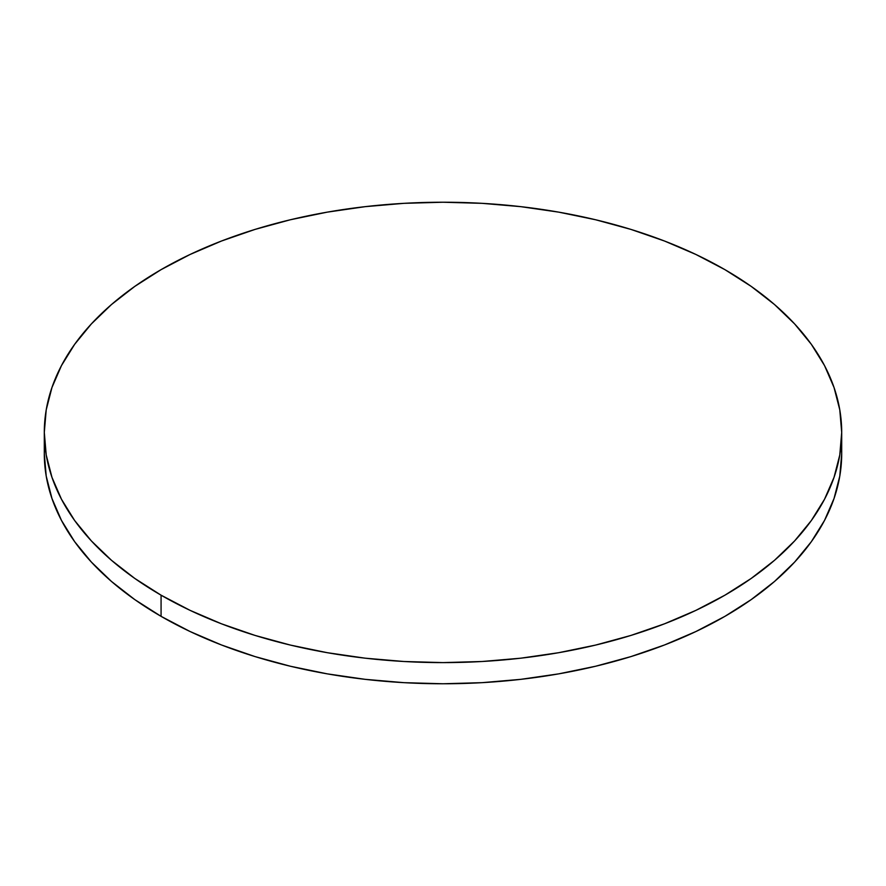 <?xml version="1.0" encoding="UTF-8"?>
<svg xmlns="http://www.w3.org/2000/svg" width="886" height="886" viewBox="0 0 886 886"><rect width="100%" height="100%" fill="white"/><g stroke="black" fill="none" stroke-linecap="round" stroke-linejoin="round"><path stroke-width="1.33" d="M44.721 443A398.7 230.183 0 0 0 44.3 453.577A398.7 230.183 0 0 0 161.075 616.346A398.7 230.183 0 0 0 595.58 666.25A398.7 230.183 0 0 0 841.7 453.577L841.7 432.423A398.7 230.183 180 0 1 595.58 645.086A398.7 230.183 180 0 1 161.075 595.182L161.075 616.346L161.075 595.182A398.7 230.183 180 0 1 44.3 432.423A398.7 230.183 180 0 1 290.42 219.75A398.7 230.183 180 0 1 724.925 269.654A398.7 230.183 180 0 1 841.7 432.423L839.784 409.853L834.036 387.514L824.534 365.597L811.354 344.333L794.62 323.911L774.508 304.529L751.195 286.388L724.925 269.654L695.931 254.481L664.511 241.025L630.943 229.408L595.58 219.75L558.734 212.142L520.78 206.659L482.084 203.337L443 202.229L403.916 203.337L365.22 206.659L327.266 212.142L290.42 219.75L255.057 229.408L221.489 241.025L190.069 254.481L161.075 269.654L134.805 286.388L111.492 304.529L91.38 323.911L74.645 344.333L61.466 365.597L51.964 387.514L46.216 409.853L44.3 432.423L46.216 454.983L51.964 477.332L61.466 499.239L74.645 520.514L91.38 540.925L111.492 560.306L134.805 578.447L161.075 595.182L190.069 610.354L221.489 623.81L255.057 635.428L290.42 645.086L327.266 652.694L365.22 658.187L403.916 661.499L443 662.606L482.084 661.499L520.78 658.187L558.734 652.694L595.58 645.086L630.943 635.428L664.511 623.81L695.931 610.354L724.925 595.182L751.195 578.447L774.508 560.306L794.62 540.925L811.354 520.514L824.534 499.239L834.036 477.332L839.784 454.983L841.7 432.423M44.3 432.423L44.3 453.577L46.216 476.147L51.964 498.486L61.466 520.403L74.645 541.667L91.38 562.089L111.492 581.471L134.805 599.612L161.075 616.346L190.069 631.519L221.489 644.975L255.057 656.592L290.42 666.25L327.266 673.858L365.22 679.34L403.916 682.663L443 683.77L482.084 682.663L520.78 679.34L558.734 673.858L595.58 666.25L630.943 656.592L664.511 644.975L695.931 631.519L724.925 616.346L751.195 599.612L774.508 581.471L794.62 562.089L811.354 541.667L824.534 520.403L834.036 498.486L839.784 476.147L841.7 453.577"/></g></svg>
